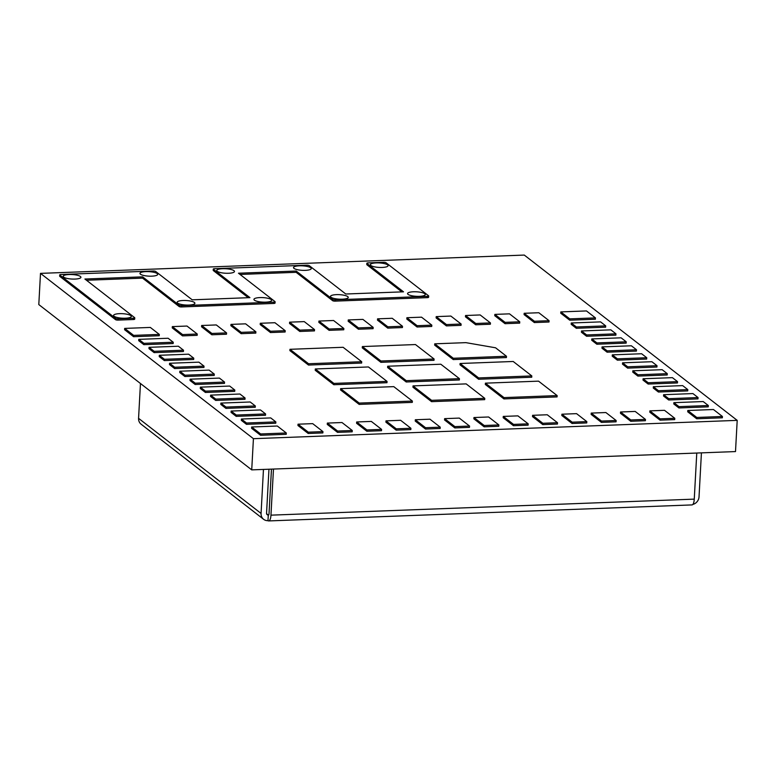 <?xml version="1.0" encoding="UTF-8"?>
<svg xmlns="http://www.w3.org/2000/svg" width="776" height="776" viewBox="0 0 776 776"><rect width="100%" height="100%" fill="white"/><g stroke="black" fill="none" stroke-linecap="round" stroke-linejoin="round"><path stroke-width="1.16" d="M80.413 276.479A8.885 2.25 3.1 0 0 70.616 274.5A8.885 2.25 3.1 0 0 63.166 276.314A8.885 2.25 3.1 0 0 63.661 277.119A8.885 2.25 3.1 0 0 73.468 279.098A8.885 2.25 3.1 0 0 80.917 277.284A8.885 2.25 3.1 0 0 80.413 276.479M130.824 315.619A8.885 2.25 3.1 0 0 121.017 313.64A8.885 2.25 3.1 0 0 113.577 315.454A8.885 2.25 3.1 0 0 114.072 316.249A8.885 2.25 3.1 0 0 123.879 318.238A8.885 2.25 3.1 0 0 131.328 316.424A8.885 2.25 3.1 0 0 130.824 315.619M157.198 273.579A8.885 2.25 3.1 0 0 147.391 271.6A8.885 2.25 3.1 0 0 139.942 273.414A8.885 2.25 3.1 0 0 140.446 274.209A8.885 2.25 3.1 0 0 150.243 276.188A8.885 2.25 3.1 0 0 157.693 274.374A8.885 2.25 3.1 0 0 157.198 273.579M194.398 302.456A8.885 2.25 3.1 0 0 184.591 300.477A8.885 2.25 3.1 0 0 177.141 302.291A8.885 2.25 3.1 0 0 177.636 303.086A8.885 2.25 3.1 0 0 187.443 305.075A8.885 2.25 3.1 0 0 194.892 303.261A8.885 2.25 3.1 0 0 194.398 302.456M233.983 270.669A8.885 2.25 3.1 0 0 224.177 268.69A8.885 2.25 3.1 0 0 216.727 270.504A8.885 2.25 3.1 0 0 217.222 271.309A8.885 2.25 3.1 0 0 227.029 273.288A8.885 2.25 3.1 0 0 234.478 271.474A8.885 2.25 3.1 0 0 233.983 270.669M271.173 299.546A8.885 2.25 3.1 0 0 261.376 297.567A8.885 2.25 3.1 0 0 253.927 299.381A8.885 2.25 3.1 0 0 254.421 300.186A8.885 2.25 3.1 0 0 264.228 302.165A8.885 2.25 3.1 0 0 271.678 300.351A8.885 2.25 3.1 0 0 271.173 299.546M330.983 297.237A8.885 2.25 -176.9 0 1 330.489 296.432A8.885 2.25 -176.9 0 1 337.938 294.618A8.885 2.25 -176.9 0 1 347.745 296.597A8.885 2.25 -176.9 0 1 348.24 297.402A8.885 2.25 -176.9 0 1 340.79 299.216A8.885 2.25 -176.9 0 1 330.983 297.237M294.007 268.399A8.885 2.25 -176.9 0 1 293.512 267.604A8.885 2.25 -176.9 0 1 300.952 265.79A8.885 2.25 -176.9 0 1 310.759 267.769A8.885 2.25 -176.9 0 1 311.263 268.564A8.885 2.25 -176.9 0 1 303.814 270.378A8.885 2.25 -176.9 0 1 294.007 268.399M387.602 264.858A8.885 2.25 3.1 0 0 377.796 262.88A8.885 2.25 3.1 0 0 370.346 264.694A8.885 2.25 3.1 0 0 370.85 265.489A8.885 2.25 3.1 0 0 380.657 267.468A8.885 2.25 3.1 0 0 388.097 265.654A8.885 2.25 3.1 0 0 387.602 264.858M424.802 293.735A8.885 2.25 3.1 0 0 414.995 291.757A8.885 2.25 3.1 0 0 407.545 293.57A8.885 2.25 3.1 0 0 408.05 294.376A8.885 2.25 3.1 0 0 417.857 296.354A8.885 2.25 3.1 0 0 425.306 294.54A8.885 2.25 3.1 0 0 424.802 293.735M61.042 274.5A1.979 0.504 3.1 0 0 59.713 274.898A1.979 0.504 3.1 0 0 59.83 275.082L115.605 318.383A1.979 0.504 3.1 0 0 118.117 318.82L133.453 318.238A1.979 0.504 3.1 0 0 134.772 317.84A1.979 0.504 3.1 0 0 134.665 317.656L84.904 279.03L142.629 276.848L179.169 305.22A1.979 0.504 3.1 0 0 181.681 305.657L273.802 302.165A1.979 0.504 3.1 0 0 275.121 301.767A1.979 0.504 3.1 0 0 275.014 301.592L238.465 273.22L296.19 271.037L332.739 299.41A1.979 0.504 3.1 0 0 335.251 299.837L427.363 296.354A1.979 0.504 3.1 0 0 428.682 295.957A1.979 0.504 3.1 0 0 428.575 295.782L386.011 262.734A1.979 0.504 3.1 0 0 383.499 262.298L368.163 262.88A1.979 0.504 3.1 0 0 366.844 263.277A1.979 0.504 3.1 0 0 366.951 263.452L403.501 291.825L345.776 294.007L309.226 265.635A1.979 0.504 3.1 0 0 306.714 265.208L214.603 268.69A1.979 0.504 3.1 0 0 213.284 269.088A1.979 0.504 3.1 0 0 213.39 269.262L249.94 297.635L192.215 299.827L155.666 271.454A1.979 0.504 3.1 0 0 153.153 271.018L61.042 274.5M115.605 318.383L115.537 319.663L59.762 276.363L59.83 275.082M248.291 297.703L213.322 270.552L213.39 269.262M401.852 291.892L366.883 264.742L366.951 263.452M427.363 296.354L427.295 297.644A1.979 0.504 3.1 0 0 428.614 297.247L428.682 295.957M427.295 297.644L335.174 301.127L335.251 299.837M332.739 299.41L332.661 300.69A1.979 0.504 3.1 0 0 335.174 301.127M332.661 300.69L296.122 272.318L296.19 271.037M296.122 272.318L240.046 274.442M273.802 302.165L273.734 303.455A1.979 0.504 3.1 0 0 275.053 303.057L275.121 301.767M273.734 303.455L181.613 306.937L181.681 305.657M179.169 305.22L179.101 306.501A1.979 0.504 3.1 0 0 181.613 306.937M179.101 306.501L142.561 278.128L142.629 276.848M142.561 278.128L86.485 280.252M133.453 318.238L133.385 319.528A1.979 0.504 3.1 0 0 134.704 319.12L134.772 317.84M133.385 319.528L118.049 320.1L118.117 318.82M115.537 319.663A1.979 0.504 3.1 0 0 118.049 320.1M737.2 420.369L735.502 451.574L251.725 469.878L38.8 304.57L40.498 273.375L524.275 255.071L737.2 420.369L253.422 438.683L40.498 273.375M251.725 469.878L253.422 438.683M289.972 349.307L289.894 350.616L308.499 365.06L361.635 363.052L361.713 361.732L343.108 347.289L289.972 349.307L308.567 363.74L308.499 365.06M308.567 363.74L361.713 361.732M362.353 346.562L362.276 347.881L380.88 362.324L434.017 360.306L434.094 358.997L415.49 344.554L362.353 346.562L380.948 361.005L380.88 362.324M380.948 361.005L434.094 358.997M124.674 328.403L124.606 329.722L133.588 336.697L159.245 335.727L159.313 334.407L150.331 327.433L124.674 328.403L133.656 335.377L133.588 336.697M133.656 335.377L159.313 334.407M465.891 342.643L434.735 343.826L434.667 345.145L453.262 359.579L506.408 357.571L506.476 356.252L495.573 347.793L465.891 342.643M434.735 343.826L453.329 358.269L453.262 359.579M453.329 358.269L506.476 356.252M387.68 366.233L387.612 367.543L406.207 381.986L459.353 379.978L459.421 378.659L440.826 364.225L387.68 366.233L406.285 380.676L406.207 381.986M406.285 380.676L459.421 378.659M460.071 363.498L459.993 364.807L478.598 379.251L531.735 377.233L531.812 375.923L513.208 361.48L460.071 363.498L478.666 377.931L478.598 379.251M478.666 377.931L531.812 375.923M413.016 385.895L412.948 387.214L431.543 401.658L484.69 399.64L484.757 398.33L466.163 383.887L413.016 385.895L431.611 400.338L431.543 401.658M431.611 400.338L484.757 398.33M485.398 383.16L485.33 384.479L503.925 398.912L557.071 396.905L557.139 395.585L538.544 381.152L485.398 383.16L504.002 397.603L503.925 398.912M504.002 397.603L557.139 395.585M315.298 368.969L315.231 370.288L333.825 384.721L386.972 382.714L387.04 381.404L368.445 366.961L315.298 368.969L333.903 383.412L333.825 384.721M333.903 383.412L387.04 381.404M340.635 388.64L340.557 389.95L359.162 404.393L412.298 402.385L412.376 401.066L393.772 386.632L340.635 388.64L359.23 403.084L359.162 404.393M359.23 403.084L412.376 401.066M172.321 326.609L172.253 327.918L182.515 335.882L197.172 335.329L197.249 334.019L186.987 326.046L172.321 326.609L182.583 334.572L182.515 335.882M182.583 334.572L197.249 334.019M138.788 339.364L138.72 340.674L143.851 344.66L173.164 343.555L173.242 342.235L168.111 338.249L138.788 339.364L143.919 343.341L143.851 344.66M143.919 343.341L173.242 342.235M201.644 325.493L201.576 326.812L211.829 334.776L226.495 334.223L226.563 332.904L216.3 324.94L201.644 325.493L211.906 333.457L211.829 334.776M211.906 333.457L226.563 332.904M649.861 410.873L649.793 412.192L660.056 420.155L674.713 419.603L674.78 418.293L664.518 410.32L649.861 410.873L660.124 418.846L660.056 420.155M660.124 418.846L674.78 418.293M230.967 324.387L230.889 325.697L241.152 333.67L255.808 333.108L255.886 331.798L245.623 323.834L230.967 324.387L241.229 332.351L241.152 333.67M241.229 332.351L255.886 331.798M260.28 323.272L260.212 324.591L270.475 332.555L285.131 332.002L285.209 330.683L274.946 322.719L260.28 323.272L270.543 331.245L270.475 332.555M270.543 331.245L285.209 330.683M289.603 322.166L289.535 323.476L299.788 331.449L314.455 330.896L314.522 329.577L304.26 321.613L289.603 322.166L299.866 330.13L299.788 331.449M299.866 330.13L314.522 329.577M318.926 321.06L318.849 322.37L329.111 330.334L343.768 329.781L343.846 328.471L333.583 320.498L318.926 321.06L329.179 329.024L329.111 330.334M329.179 329.024L343.846 328.471M348.24 319.945L348.172 321.264L358.434 329.228L373.091 328.675L373.159 327.356L362.906 319.392L348.24 319.945L358.502 327.909L358.434 329.228M358.502 327.909L373.159 327.356M377.563 318.839L377.495 320.149L387.748 328.122L402.414 327.559L402.482 326.25L392.22 318.286L377.563 318.839L387.825 326.803L387.748 328.122M387.825 326.803L402.482 326.25M406.886 317.724L406.808 319.043L417.071 327.006L431.728 326.454L431.805 325.134L421.543 317.171L406.886 317.724L417.139 325.697L417.071 327.006M417.139 325.697L431.805 325.134M436.199 316.618L436.131 317.927L446.394 325.901L461.051 325.348L461.119 324.029L450.866 316.065L436.199 316.618L446.462 324.581L446.394 325.901M446.462 324.581L461.119 324.029M465.522 315.512L465.454 316.821L475.707 324.785L490.374 324.232L490.442 322.923L480.179 314.949L465.522 315.512L475.785 323.476L475.707 324.785M475.785 323.476L490.442 322.923M494.845 314.396L494.768 315.716L505.03 323.679L519.687 323.126L519.765 321.807L509.502 313.844L494.845 314.396L505.098 322.36L505.03 323.679M505.098 322.36L519.765 321.807M524.159 313.291L524.091 314.6L534.354 322.574L549.01 322.011L549.078 320.701L538.825 312.738L524.159 313.291L534.422 321.254L534.354 322.574M534.422 321.254L549.078 320.701M149.05 347.328L148.982 348.647L154.104 352.624L183.427 351.518L183.505 350.199L178.373 346.222L149.05 347.328L154.181 351.315L154.104 352.624M154.181 351.315L183.505 350.199M159.313 355.292L159.235 356.611L164.366 360.588L193.69 359.482L193.757 358.173L188.626 354.186L159.313 355.292L164.444 359.278L164.366 360.588M164.444 359.278L193.757 358.173M169.575 363.265L169.498 364.575L174.629 368.561L203.952 367.446L204.02 366.136L198.889 362.149L169.575 363.265L174.707 367.242L174.629 368.561M174.707 367.242L204.02 366.136M179.838 371.229L179.76 372.538L184.892 376.525L214.215 375.419L214.283 374.1L209.151 370.113L179.838 371.229L184.96 375.215L184.892 376.525M184.96 375.215L214.283 374.1M190.091 379.192L190.023 380.512L195.154 384.489L224.477 383.383L224.545 382.064L219.414 378.087L190.091 379.192L195.222 383.179L195.154 384.489M195.222 383.179L224.545 382.064M200.353 387.156L200.286 388.475L205.417 392.462L234.73 391.346L234.808 390.037L229.677 386.05L200.353 387.156L205.485 391.143L205.417 392.462M205.485 391.143L234.808 390.037M210.616 395.13L210.548 396.439L215.679 400.426L244.993 399.31L245.071 398.001L239.939 394.014L210.616 395.13L215.747 399.106L215.679 400.426M215.747 399.106L245.071 398.001M220.879 403.093L220.811 404.412L225.942 408.389L255.255 407.284L255.333 405.964L250.202 401.987L220.879 403.093L226.01 407.08L225.942 408.389M226.01 407.08L255.333 405.964M231.141 411.057L231.064 412.376L236.195 416.353L265.518 415.247L265.586 413.938L260.464 409.951L231.141 411.057L236.273 415.044L236.195 416.353M236.273 415.044L265.586 413.938M241.404 419.03L241.326 420.34L246.458 424.326L275.781 423.211L275.849 421.901L270.717 417.915L241.404 419.03L246.535 423.007L246.458 424.326M246.535 423.007L275.849 421.901M620.538 411.988L620.47 413.298L630.733 421.271L645.389 420.708L645.467 419.399L635.205 411.435L620.538 411.988L630.801 419.952L630.733 421.271M630.801 419.952L645.467 419.399M591.225 413.094L591.147 414.413L601.41 422.377L616.076 421.824L616.144 420.505L605.881 412.541L591.225 413.094L601.487 421.067L601.41 422.377M601.487 421.067L616.144 420.505M561.902 414.209L561.834 415.519L572.096 423.483L586.753 422.93L586.821 421.62L576.568 413.647L561.902 414.209L572.164 422.173L572.096 423.483M572.164 422.173L586.821 421.62M532.588 415.315L532.511 416.634L542.773 424.598L557.43 424.045L557.507 422.726L547.245 414.762L532.588 415.315L542.841 423.279L542.773 424.598M542.841 423.279L557.507 422.726M503.265 416.421L503.188 417.74L513.45 425.704L528.116 425.151L528.184 423.841L517.922 415.868L503.265 416.421L513.528 424.394L513.45 425.704M513.528 424.394L528.184 423.841M473.942 417.536L473.874 418.846L484.137 426.819L498.793 426.266L498.861 424.947L488.608 416.984L473.942 417.536L484.205 425.5L484.137 426.819M484.205 425.5L498.861 424.947M444.629 418.642L444.551 419.962L454.814 427.925L469.47 427.372L469.548 426.053L459.285 418.089L444.629 418.642L454.881 426.616L454.814 427.925M454.881 426.616L469.548 426.053M415.305 419.758L415.228 421.067L425.49 429.041L440.157 428.478L440.225 427.169L429.962 419.195L415.305 419.758L425.568 427.721L425.49 429.041M425.568 427.721L440.225 427.169M385.982 420.864L385.915 422.183L396.177 430.147L410.834 429.594L410.902 428.274L400.649 420.311L385.982 420.864L396.245 428.827L396.177 430.147M396.245 428.827L410.902 428.274M356.669 421.969L356.591 423.289L366.854 431.252L381.511 430.699L381.588 429.39L371.326 421.416L356.669 421.969L366.922 429.943L366.854 431.252M366.922 429.943L381.588 429.39M327.346 423.085L327.268 424.394L337.531 432.368L352.197 431.815L352.265 430.496L342.003 422.532L327.346 423.085L337.608 431.049L337.531 432.368M337.608 431.049L352.265 430.496M308.217 433.474L322.874 432.921L322.942 431.601L312.689 423.638L298.023 424.191L297.955 425.51L308.217 433.474L308.285 432.164L322.942 431.601M298.023 424.191L308.285 432.164M251.666 426.994L251.589 428.303L260.571 435.278L286.228 434.308L286.295 432.989L277.313 426.024L251.666 426.994L260.639 433.959L260.571 435.278M260.639 433.959L286.295 432.989M722.427 416.489L713.454 409.515L687.798 410.485L687.72 411.804L696.702 418.768L722.359 417.798L722.427 416.489L696.77 417.459L696.702 418.768M687.798 410.485L696.77 417.459M708.323 405.528L703.192 401.551L673.869 402.657L673.801 403.976L678.932 407.953L708.245 406.847L708.323 405.528L679 406.643L678.932 407.953M673.869 402.657L679 406.643M698.06 397.564L692.929 393.577L663.606 394.693L663.538 396.002L668.669 399.989L697.983 398.883L698.06 397.564L668.737 398.68L668.669 399.989M663.606 394.693L668.737 398.68M687.798 389.6L682.667 385.614L653.343 386.729L653.276 388.039L658.407 392.025L687.72 390.91L687.798 389.6L658.475 390.706L658.407 392.025M653.343 386.729L658.475 390.706M677.535 381.637L672.404 377.65L643.081 378.756L643.013 380.075L648.144 384.052L677.467 382.946L677.535 381.637L648.212 382.743L648.144 384.052M643.081 378.756L648.212 382.743M667.273 373.663L662.141 369.686L632.828 370.792L632.75 372.111L637.882 376.088L667.205 374.983L667.273 373.663L637.95 374.779L637.882 376.088M632.828 370.792L637.95 374.779M657.01 365.7L651.879 361.713L622.565 362.829L622.488 364.138L627.619 368.125L656.942 367.019L657.01 365.7L627.697 366.805L627.619 368.125M622.565 362.829L627.697 366.805M646.747 357.736L641.616 353.749L612.303 354.855L612.225 356.174L617.356 360.161L646.68 359.045L646.747 357.736L617.434 358.842L617.356 360.161M612.303 354.855L617.434 358.842M636.495 349.763L631.363 345.786L602.04 346.891L601.972 348.211L607.094 352.188L636.417 351.082L636.495 349.763L607.172 350.878L607.094 352.188M602.04 346.891L607.172 350.878M626.232 341.799L621.101 337.812L591.778 338.928L591.71 340.237L596.841 344.224L626.154 343.118L626.232 341.799L596.909 342.914L596.841 344.224M591.778 338.928L596.909 342.914M615.969 333.835L610.838 329.849L581.515 330.964L581.447 332.274L586.578 336.26L615.892 335.145L615.969 333.835L586.646 334.941L586.578 336.26M581.515 330.964L586.646 334.941M571.252 322.991L571.184 324.31L576.316 328.287L605.639 327.181L605.707 325.871L600.575 321.885L571.252 322.991L576.384 326.977L576.316 328.287M576.384 326.977L605.707 325.871M569.72 320.187L595.376 319.217L595.444 317.898L586.462 310.933L560.815 311.904L560.738 313.213L569.72 320.187L569.788 318.868L595.444 317.898M560.815 311.904L569.788 318.868M273.472 469.053L270.96 515.157L694.258 499.133A7.779 2.58 87.8 0 1 691.988 504.914L268.69 520.929A7.779 2.58 -92.2 0 0 270.96 515.157M696.77 453.038L694.258 499.133M140.466 383.499L138.564 418.342L261.066 513.44A7.779 7.062 127.8 0 0 263.627 519.309A7.779 7.062 127.8 0 0 267.982 520.677A7.779 2.58 -92.2 0 0 268.69 520.929M263.462 469.431L261.066 513.44M701.426 452.854L699.03 496.863A7.779 7.062 127.8 0 1 692.842 504.429M263.627 519.309L141.125 424.2A7.779 7.062 -52.2 0 1 138.564 418.342M271.464 469.131L269.03 513.663A1.94 0.65 -92.2 0 1 268.467 515.109A1.94 0.65 -92.2 0 1 268.292 515.041L267.982 520.677M268.632 515.022L268.292 515.041A1.94 1.765 127.8 0 1 266.556 513.227L268.962 469.228M268.292 515.041L266.595 513.722M59.713 274.898L59.645 276.188M213.284 269.088L213.206 270.378M366.844 263.277L366.776 264.567"/></g></svg>
